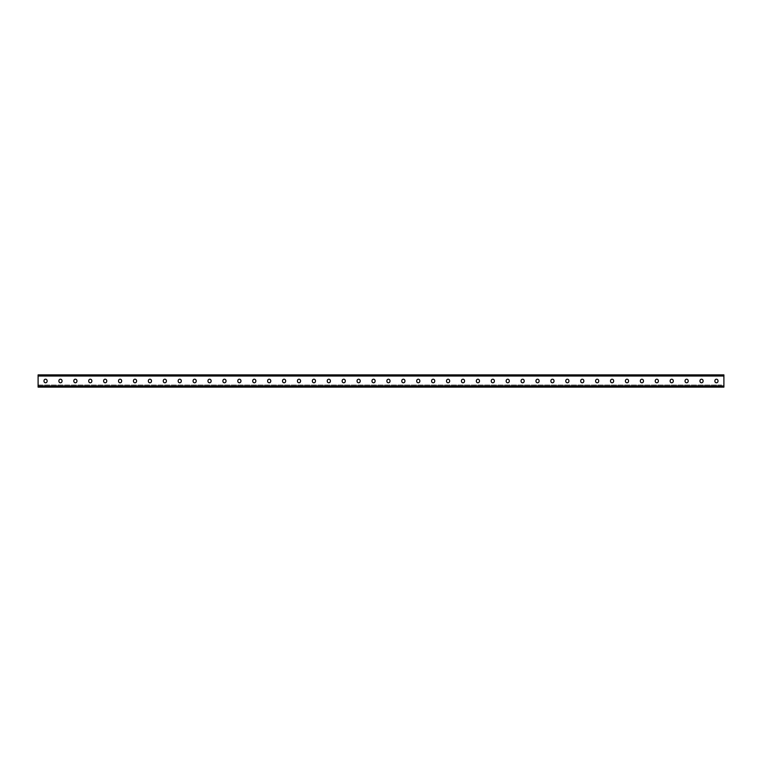 <?xml version="1.0" encoding="UTF-8"?>
<svg xmlns="http://www.w3.org/2000/svg" width="762" height="762" viewBox="0 0 762 762"><rect width="100%" height="100%" fill="white"/><g stroke="black" fill="none" stroke-linecap="round" stroke-linejoin="round"><path stroke-width="0.57" stroke-dasharray="3.81 2.86" d="M721.662 385.029L187.185 385.029L721.662 385.029M723.9 385.029L723.9 386.363L38.1 386.363L38.1 387.115L723.9 387.115L723.9 385.029L723.9 387.115L723.9 386.363L38.1 386.363L38.1 387.115L723.9 387.115L723.9 385.991L38.1 386.363L38.1 385.029L187.185 385.029L38.1 385.029L38.1 387.115L38.1 385.029L38.1 386.363L723.9 386.363L723.9 387.115L38.1 387.115L38.1 385.991L723.9 386.363L723.9 385.029M713.832 375.637L711.975 375.637L713.832 375.637L713.832 374.885L719.052 374.885L713.832 374.885L713.832 375.637L720.919 375.637L713.832 375.637M698.925 375.637L697.068 375.637L698.925 375.637L698.925 374.885L704.145 374.885L698.925 374.885L698.925 375.637L706.012 375.637L698.925 375.637M400.755 375.637L398.888 375.637L400.755 375.637L400.755 374.885L405.975 374.885L400.755 374.885L400.755 375.637L407.832 375.637L400.755 375.637M385.848 375.637L383.981 375.637L385.848 375.637L385.848 374.885L391.068 374.885L385.848 374.885L385.848 375.637L392.925 375.637L385.848 375.637M415.661 375.637L413.795 375.637L415.661 375.637L415.661 374.885L420.881 374.885L415.661 374.885L415.661 375.637L422.748 375.637L415.661 375.637M430.568 375.637L428.711 375.637L430.568 375.637L430.568 374.885L435.788 374.885L430.568 374.885L430.568 375.637L437.655 375.637L430.568 375.637M445.484 375.637L443.617 375.637L445.484 375.637L445.484 374.885L450.694 374.885L445.484 374.885L445.484 375.637L452.561 375.637L445.484 375.637M460.391 375.637L458.524 375.637L460.391 375.637L460.391 374.885L465.611 374.885L460.391 374.885L460.391 375.637L467.468 375.637L460.391 375.637M475.298 375.637L473.431 375.637L475.298 375.637L475.298 374.885L480.517 374.885L475.298 374.885L475.298 375.637L482.375 375.637L475.298 375.637M490.204 375.637L488.347 375.637L490.204 375.637L490.204 374.885L495.424 374.885L490.204 374.885L490.204 375.637L497.291 375.637L490.204 375.637M505.111 375.637L503.253 375.637L505.111 375.637L505.111 374.885L510.33 374.885L505.111 374.885L505.111 375.637L512.197 375.637L505.111 375.637M520.027 375.637L518.16 375.637L520.027 375.637L520.027 374.885L525.237 374.885L520.027 374.885L520.027 375.637L527.104 375.637L520.027 375.637M534.934 375.637L533.067 375.637L534.934 375.637L534.934 374.885L540.153 374.885L534.934 374.885L534.934 375.637L542.011 375.637L534.934 375.637M549.84 375.637L547.973 375.637L549.84 375.637L549.84 374.885L555.06 374.885L549.84 374.885L549.84 375.637L556.927 375.637L549.84 375.637M564.747 375.637L562.889 375.637L564.747 375.637L564.747 374.885L569.966 374.885L564.747 374.885L564.747 375.637L571.833 375.637L564.747 375.637M579.663 375.637L577.796 375.637L579.663 375.637L579.663 374.885L584.873 374.885L579.663 374.885L579.663 375.637L586.74 375.637L579.663 375.637M594.57 375.637L592.703 375.637L594.57 375.637L594.57 374.885L599.789 374.885L594.57 374.885L594.57 375.637L601.647 375.637L594.57 375.637M609.476 375.637L607.609 375.637L609.476 375.637L609.476 374.885L614.696 374.885L609.476 374.885L609.476 375.637L616.553 375.637L609.476 375.637M624.383 375.637L622.525 375.637L624.383 375.637L624.383 374.885L629.602 374.885L624.383 374.885L624.383 375.637L631.469 375.637L624.383 375.637M639.289 375.637L637.432 375.637L639.289 375.637L639.289 374.885L644.509 374.885L639.289 374.885L639.289 375.637L646.376 375.637L639.289 375.637M654.206 375.637L652.339 375.637L654.206 375.637L654.206 374.885L659.416 374.885L654.206 374.885L654.206 375.637L661.283 375.637L654.206 375.637M669.112 375.637L667.245 375.637L669.112 375.637L669.112 374.885L674.332 374.885L669.112 374.885L669.112 375.637L676.189 375.637L669.112 375.637M684.019 375.637L682.152 375.637L684.019 375.637L684.019 374.885L689.239 374.885L684.019 374.885L684.019 375.637L691.105 375.637L684.019 375.637M723.9 375.637L38.1 375.637L38.1 374.885L723.9 374.885L723.9 376.009L38.1 375.637L38.1 374.885L38.1 385.991L723.9 385.991L723.9 375.637M48.168 375.637L50.025 375.637L48.168 375.637L48.168 374.885L50.025 374.885L41.081 374.885L48.168 374.885L48.168 375.637L41.081 375.637L48.168 375.637M63.075 375.637L64.932 375.637L63.075 375.637L63.075 374.885L64.932 374.885L55.988 374.885L63.075 374.885L63.075 375.637L55.988 375.637L63.075 375.637M361.245 375.637L363.112 375.637L361.245 375.637L361.245 374.885L363.112 374.885L354.168 374.885L361.245 374.885L361.245 375.637L354.168 375.637L361.245 375.637M376.152 375.637L378.019 375.637L376.152 375.637L376.152 374.885L378.019 374.885L369.075 374.885L376.152 374.885L376.152 375.637L369.075 375.637L376.152 375.637M346.339 375.637L348.205 375.637L346.339 375.637L346.339 374.885L348.205 374.885L339.252 374.885L346.339 374.885L346.339 375.637L339.252 375.637L346.339 375.637M331.432 375.637L333.289 375.637L331.432 375.637L331.432 374.885L333.289 374.885L324.345 374.885L331.432 374.885L331.432 375.637L324.345 375.637L331.432 375.637M316.516 375.637L318.383 375.637L316.516 375.637L316.516 374.885L318.383 374.885L309.439 374.885L316.516 374.885L316.516 375.637L309.439 375.637L316.516 375.637M301.609 375.637L303.476 375.637L301.609 375.637L301.609 374.885L303.476 374.885L294.532 374.885L301.609 374.885L301.609 375.637L294.532 375.637L301.609 375.637M286.702 375.637L288.569 375.637L286.702 375.637L286.702 374.885L288.569 374.885L279.625 374.885L286.702 374.885L286.702 375.637L279.625 375.637L286.702 375.637M271.796 375.637L273.653 375.637L271.796 375.637L271.796 374.885L273.653 374.885L264.709 374.885L271.796 374.885L271.796 375.637L264.709 375.637L271.796 375.637M256.889 375.637L258.747 375.637L256.889 375.637L256.889 374.885L258.747 374.885L249.803 374.885L256.889 374.885L256.889 375.637L249.803 375.637L256.889 375.637M241.973 375.637L243.84 375.637L241.973 375.637L241.973 374.885L243.84 374.885L234.896 374.885L241.973 374.885L241.973 375.637L234.896 375.637L241.973 375.637M227.066 375.637L228.933 375.637L227.066 375.637L227.066 374.885L228.933 374.885L219.989 374.885L227.066 374.885L227.066 375.637L219.989 375.637L227.066 375.637M212.16 375.637L214.027 375.637L212.16 375.637L212.16 374.885L214.027 374.885L205.073 374.885L212.16 374.885L212.16 375.637L205.073 375.637L212.16 375.637M197.253 375.637L199.111 375.637L197.253 375.637L197.253 374.885L199.111 374.885L190.167 374.885L197.253 374.885L197.253 375.637L190.167 375.637L197.253 375.637M182.337 375.637L184.204 375.637L182.337 375.637L182.337 374.885L184.204 374.885L175.26 374.885L182.337 374.885L182.337 375.637L175.26 375.637L182.337 375.637M167.43 375.637L169.297 375.637L167.43 375.637L167.43 374.885L169.297 374.885L160.353 374.885L167.43 374.885L167.43 375.637L160.353 375.637L167.43 375.637M152.524 375.637L154.391 375.637L152.524 375.637L152.524 374.885L154.391 374.885L145.447 374.885L152.524 374.885L152.524 375.637L145.447 375.637L152.524 375.637M137.617 375.637L139.475 375.637L137.617 375.637L137.617 374.885L139.475 374.885L130.531 374.885L137.617 374.885L137.617 375.637L130.531 375.637L137.617 375.637M122.711 375.637L124.568 375.637L122.711 375.637L122.711 374.885L124.568 374.885L115.624 374.885L122.711 374.885L122.711 375.637L115.624 375.637L122.711 375.637M107.794 375.637L109.661 375.637L107.794 375.637L107.794 374.885L109.661 374.885L100.717 374.885L107.794 374.885L107.794 375.637L100.717 375.637L107.794 375.637M92.888 375.637L94.755 375.637L92.888 375.637L92.888 374.885L94.755 374.885L85.811 374.885L92.888 374.885L92.888 375.637L85.811 375.637L92.888 375.637M77.981 375.637L79.848 375.637L77.981 375.637L77.981 374.885L79.848 374.885L70.895 374.885L77.981 374.885L77.981 375.637L70.895 375.637L77.981 375.637M719.052 374.885L720.919 374.885L719.052 374.885L719.052 375.637L719.052 374.885M704.145 374.885L706.012 374.885L704.145 374.885L704.145 375.637L704.145 374.885M405.975 374.885L407.832 374.885L405.975 374.885L405.975 375.637L405.975 374.885M391.068 374.885L392.925 374.885L391.068 374.885L391.068 375.637L391.068 374.885M420.881 374.885L422.748 374.885L420.881 374.885L420.881 375.637L420.881 374.885M435.788 374.885L437.655 374.885L435.788 374.885L435.788 375.637L435.788 374.885M450.694 374.885L452.561 374.885L450.694 374.885L450.694 375.637L450.694 374.885M465.611 374.885L467.468 374.885L465.611 374.885L465.611 375.637L465.611 374.885M480.517 374.885L482.375 374.885L480.517 374.885L480.517 375.637L480.517 374.885M495.424 374.885L497.291 374.885L495.424 374.885L495.424 375.637L495.424 374.885M510.33 374.885L512.197 374.885L510.33 374.885L510.33 375.637L510.33 374.885M525.237 374.885L527.104 374.885L525.237 374.885L525.237 375.637L525.237 374.885M540.153 374.885L542.011 374.885L540.153 374.885L540.153 375.637L540.153 374.885M555.06 374.885L556.927 374.885L555.06 374.885L555.06 375.637L555.06 374.885M569.966 374.885L571.833 374.885L569.966 374.885L569.966 375.637L569.966 374.885M584.873 374.885L586.74 374.885L584.873 374.885L584.873 375.637L584.873 374.885M599.789 374.885L601.647 374.885L599.789 374.885L599.789 375.637L599.789 374.885M614.696 374.885L616.553 374.885L614.696 374.885L614.696 375.637L614.696 374.885M629.602 374.885L631.469 374.885L629.602 374.885L629.602 375.637L629.602 374.885M644.509 374.885L646.376 374.885L644.509 374.885L644.509 375.637L644.509 374.885M659.416 374.885L661.283 374.885L659.416 374.885L659.416 375.637L659.416 374.885M674.332 374.885L676.189 374.885L674.332 374.885L674.332 375.637L674.332 374.885M689.239 374.885L691.105 374.885L689.239 374.885L689.239 375.637L689.239 374.885M390.001 381.238L390.001 381.238A1.553 1.553 0 0 1 388.458 382.791A1.553 1.553 0 0 1 386.906 381.238L386.906 381.238A1.553 1.553 0 0 0 388.458 382.791A1.553 1.553 0 0 0 390.001 381.238L390.001 380.762A1.553 1.553 0 0 0 388.458 379.209A1.553 1.553 0 0 0 386.906 380.762A1.553 1.553 0 0 1 388.458 379.209A1.553 1.553 0 0 1 390.001 380.762M404.917 381.238L404.917 381.238A1.553 1.553 0 0 1 403.365 382.791A1.553 1.553 0 0 1 401.812 381.238L401.812 381.238A1.553 1.553 0 0 0 403.365 382.791A1.553 1.553 0 0 0 404.917 381.238L404.917 380.762A1.553 1.553 0 0 0 403.365 379.209A1.553 1.553 0 0 0 401.812 380.762A1.553 1.553 0 0 1 403.365 379.209A1.553 1.553 0 0 1 404.917 380.762M419.824 381.238L419.824 381.238A1.553 1.553 0 0 1 418.271 382.791A1.553 1.553 0 0 1 416.719 381.238L416.719 381.238A1.553 1.553 0 0 0 418.271 382.791A1.553 1.553 0 0 0 419.824 381.238L419.824 380.762A1.553 1.553 0 0 0 418.271 379.209A1.553 1.553 0 0 0 416.719 380.762A1.553 1.553 0 0 1 418.271 379.209A1.553 1.553 0 0 1 419.824 380.762M434.731 381.238L434.731 381.238A1.553 1.553 0 0 1 433.178 382.791A1.553 1.553 0 0 1 431.625 381.238L431.625 381.238A1.553 1.553 0 0 0 433.178 382.791A1.553 1.553 0 0 0 434.731 381.238L434.731 380.762A1.553 1.553 0 0 0 433.178 379.209A1.553 1.553 0 0 0 431.625 380.762A1.553 1.553 0 0 1 433.178 379.209A1.553 1.553 0 0 1 434.731 380.762M449.637 381.238L449.637 381.238A1.553 1.553 0 0 1 448.085 382.791A1.553 1.553 0 0 1 446.542 381.238L446.542 381.238A1.553 1.553 0 0 0 448.085 382.791A1.553 1.553 0 0 0 449.637 381.238L449.637 380.762A1.553 1.553 0 0 0 448.085 379.209A1.553 1.553 0 0 0 446.542 380.762A1.553 1.553 0 0 1 448.085 379.209A1.553 1.553 0 0 1 449.637 380.762M464.544 381.238L464.544 381.238A1.553 1.553 0 0 1 463.001 382.791A1.553 1.553 0 0 1 461.448 381.238L461.448 381.238A1.553 1.553 0 0 0 463.001 382.791A1.553 1.553 0 0 0 464.544 381.238L464.544 380.762A1.553 1.553 0 0 0 463.001 379.209A1.553 1.553 0 0 0 461.448 380.762A1.553 1.553 0 0 1 463.001 379.209A1.553 1.553 0 0 1 464.544 380.762M479.46 381.238L479.46 381.238A1.553 1.553 0 0 1 477.907 382.791A1.553 1.553 0 0 1 476.355 381.238L476.355 381.238A1.553 1.553 0 0 0 477.907 382.791A1.553 1.553 0 0 0 479.46 381.238L479.46 380.762A1.553 1.553 0 0 0 477.907 379.209A1.553 1.553 0 0 0 476.355 380.762A1.553 1.553 0 0 1 477.907 379.209A1.553 1.553 0 0 1 479.46 380.762M494.367 381.238L494.367 381.238A1.553 1.553 0 0 1 492.814 382.791A1.553 1.553 0 0 1 491.261 381.238L491.261 381.238A1.553 1.553 0 0 0 492.814 382.791A1.553 1.553 0 0 0 494.367 381.238L494.367 380.762A1.553 1.553 0 0 0 492.814 379.209A1.553 1.553 0 0 0 491.261 380.762A1.553 1.553 0 0 1 492.814 379.209A1.553 1.553 0 0 1 494.367 380.762M509.273 381.238L509.273 381.238A1.553 1.553 0 0 1 507.721 382.791A1.553 1.553 0 0 1 506.178 381.238L506.178 381.238A1.553 1.553 0 0 0 507.721 382.791A1.553 1.553 0 0 0 509.273 381.238L509.273 380.762A1.553 1.553 0 0 0 507.721 379.209A1.553 1.553 0 0 0 506.178 380.762A1.553 1.553 0 0 1 507.721 379.209A1.553 1.553 0 0 1 509.273 380.762M524.18 381.238L524.18 381.238A1.553 1.553 0 0 1 522.637 382.791A1.553 1.553 0 0 1 521.084 381.238L521.084 381.238A1.553 1.553 0 0 0 522.637 382.791A1.553 1.553 0 0 0 524.18 381.238L524.18 380.762A1.553 1.553 0 0 0 522.637 379.209A1.553 1.553 0 0 0 521.084 380.762A1.553 1.553 0 0 1 522.637 379.209A1.553 1.553 0 0 1 524.18 380.762M539.096 381.238L539.096 381.238A1.553 1.553 0 0 1 537.543 382.791A1.553 1.553 0 0 1 535.991 381.238L535.991 381.238A1.553 1.553 0 0 0 537.543 382.791A1.553 1.553 0 0 0 539.096 381.238L539.096 380.762A1.553 1.553 0 0 0 537.543 379.209A1.553 1.553 0 0 0 535.991 380.762A1.553 1.553 0 0 1 537.543 379.209A1.553 1.553 0 0 1 539.096 380.762M554.003 381.238L554.003 381.238A1.553 1.553 0 0 1 552.45 382.791A1.553 1.553 0 0 1 550.897 381.238L550.897 381.238A1.553 1.553 0 0 0 552.45 382.791A1.553 1.553 0 0 0 554.003 381.238L554.003 380.762A1.553 1.553 0 0 0 552.45 379.209A1.553 1.553 0 0 0 550.897 380.762A1.553 1.553 0 0 1 552.45 379.209A1.553 1.553 0 0 1 554.003 380.762M568.909 381.238L568.909 381.238A1.553 1.553 0 0 1 567.357 382.791A1.553 1.553 0 0 1 565.804 381.238L565.804 381.238A1.553 1.553 0 0 0 567.357 382.791A1.553 1.553 0 0 0 568.909 381.238L568.909 380.762A1.553 1.553 0 0 0 567.357 379.209A1.553 1.553 0 0 0 565.804 380.762A1.553 1.553 0 0 1 567.357 379.209A1.553 1.553 0 0 1 568.909 380.762M583.816 381.238L583.816 381.238A1.553 1.553 0 0 1 582.263 382.791A1.553 1.553 0 0 1 580.72 381.238L580.72 381.238A1.553 1.553 0 0 0 582.263 382.791A1.553 1.553 0 0 0 583.816 381.238L583.816 380.762A1.553 1.553 0 0 0 582.263 379.209A1.553 1.553 0 0 0 580.72 380.762A1.553 1.553 0 0 1 582.263 379.209A1.553 1.553 0 0 1 583.816 380.762M598.722 381.238L598.722 381.238A1.553 1.553 0 0 1 597.179 382.791A1.553 1.553 0 0 1 595.627 381.238L595.627 381.238A1.553 1.553 0 0 0 597.179 382.791A1.553 1.553 0 0 0 598.722 381.238L598.722 380.762A1.553 1.553 0 0 0 597.179 379.209A1.553 1.553 0 0 0 595.627 380.762A1.553 1.553 0 0 1 597.179 379.209A1.553 1.553 0 0 1 598.722 380.762M613.639 381.238L613.639 381.238A1.553 1.553 0 0 1 612.086 382.791A1.553 1.553 0 0 1 610.533 381.238L610.533 381.238A1.553 1.553 0 0 0 612.086 382.791A1.553 1.553 0 0 0 613.639 381.238L613.639 380.762A1.553 1.553 0 0 0 612.086 379.209A1.553 1.553 0 0 0 610.533 380.762A1.553 1.553 0 0 1 612.086 379.209A1.553 1.553 0 0 1 613.639 380.762M628.545 381.238L628.545 381.238A1.553 1.553 0 0 1 626.993 382.791A1.553 1.553 0 0 1 625.44 381.238L625.44 381.238A1.553 1.553 0 0 0 626.993 382.791A1.553 1.553 0 0 0 628.545 381.238L628.545 380.762A1.553 1.553 0 0 0 626.993 379.209A1.553 1.553 0 0 0 625.44 380.762A1.553 1.553 0 0 1 626.993 379.209A1.553 1.553 0 0 1 628.545 380.762M643.452 381.238L643.452 381.238A1.553 1.553 0 0 1 641.899 382.791A1.553 1.553 0 0 1 640.356 381.238L640.356 381.238A1.553 1.553 0 0 0 641.899 382.791A1.553 1.553 0 0 0 643.452 381.238L643.452 380.762A1.553 1.553 0 0 0 641.899 379.209A1.553 1.553 0 0 0 640.356 380.762A1.553 1.553 0 0 1 641.899 379.209A1.553 1.553 0 0 1 643.452 380.762M658.358 381.238L658.358 381.238A1.553 1.553 0 0 1 656.815 382.791A1.553 1.553 0 0 1 655.263 381.238L655.263 381.238A1.553 1.553 0 0 0 656.815 382.791A1.553 1.553 0 0 0 658.358 381.238L658.358 380.762A1.553 1.553 0 0 0 656.815 379.209A1.553 1.553 0 0 0 655.263 380.762A1.553 1.553 0 0 1 656.815 379.209A1.553 1.553 0 0 1 658.358 380.762M673.275 381.238L673.275 381.238A1.553 1.553 0 0 1 671.722 382.791A1.553 1.553 0 0 1 670.169 381.238L670.169 381.238A1.553 1.553 0 0 0 671.722 382.791A1.553 1.553 0 0 0 673.275 381.238L673.275 380.762A1.553 1.553 0 0 0 671.722 379.209A1.553 1.553 0 0 0 670.169 380.762A1.553 1.553 0 0 1 671.722 379.209A1.553 1.553 0 0 1 673.275 380.762M688.181 380.762A1.553 1.553 0 0 0 686.629 379.209A1.553 1.553 0 0 0 685.076 380.762L685.076 381.238A1.553 1.553 0 0 0 686.629 382.791A1.553 1.553 0 0 0 688.181 381.238L688.181 381.238A1.553 1.553 0 0 1 686.629 382.791A1.553 1.553 0 0 1 685.076 381.238L685.076 380.762A1.553 1.553 0 0 1 686.629 379.209A1.553 1.553 0 0 1 688.181 380.762A1.553 1.553 0 0 0 686.629 379.209A1.553 1.553 0 0 0 685.076 380.762L685.076 381.238A1.553 1.553 0 0 0 686.629 382.791A1.553 1.553 0 0 0 688.181 381.238L688.181 380.762M703.088 381.238L703.088 381.238A1.553 1.553 0 0 1 701.535 382.791A1.553 1.553 0 0 1 699.983 381.238L699.983 381.238A1.553 1.553 0 0 0 701.535 382.791A1.553 1.553 0 0 0 703.088 381.238L703.088 380.762A1.553 1.553 0 0 0 701.535 379.209A1.553 1.553 0 0 0 699.983 380.762A1.553 1.553 0 0 1 701.535 379.209A1.553 1.553 0 0 1 703.088 380.762M717.995 381.238L717.995 381.238A1.553 1.553 0 0 1 716.442 382.791A1.553 1.553 0 0 1 714.899 381.238L714.899 381.238A1.553 1.553 0 0 0 716.442 382.791A1.553 1.553 0 0 0 717.995 381.238L717.995 380.762A1.553 1.553 0 0 0 716.442 379.209A1.553 1.553 0 0 0 714.899 380.762A1.553 1.553 0 0 1 716.442 379.209A1.553 1.553 0 0 1 717.995 380.762M375.095 380.762L375.095 380.762A1.553 1.553 0 0 0 373.542 379.209A1.553 1.553 0 0 0 371.999 380.762L371.999 380.762A1.553 1.553 0 0 1 373.542 379.209A1.553 1.553 0 0 1 375.095 380.762L375.095 381.238A1.553 1.553 0 0 1 373.542 382.791A1.553 1.553 0 0 1 371.999 381.238A1.553 1.553 0 0 0 373.542 382.791A1.553 1.553 0 0 0 375.095 381.238M360.188 380.762L360.188 380.762A1.553 1.553 0 0 0 358.635 379.209A1.553 1.553 0 0 0 357.083 380.762L357.083 380.762A1.553 1.553 0 0 1 358.635 379.209A1.553 1.553 0 0 1 360.188 380.762L360.188 381.238A1.553 1.553 0 0 1 358.635 382.791A1.553 1.553 0 0 1 357.083 381.238A1.553 1.553 0 0 0 358.635 382.791A1.553 1.553 0 0 0 360.188 381.238M345.281 380.762L345.281 380.762A1.553 1.553 0 0 0 343.729 379.209A1.553 1.553 0 0 0 342.176 380.762L342.176 380.762A1.553 1.553 0 0 1 343.729 379.209A1.553 1.553 0 0 1 345.281 380.762L345.281 381.238A1.553 1.553 0 0 1 343.729 382.791A1.553 1.553 0 0 1 342.176 381.238A1.553 1.553 0 0 0 343.729 382.791A1.553 1.553 0 0 0 345.281 381.238M330.375 380.762L330.375 380.762A1.553 1.553 0 0 0 328.822 379.209A1.553 1.553 0 0 0 327.269 380.762L327.269 380.762A1.553 1.553 0 0 1 328.822 379.209A1.553 1.553 0 0 1 330.375 380.762L330.375 381.238A1.553 1.553 0 0 1 328.822 382.791A1.553 1.553 0 0 1 327.269 381.238A1.553 1.553 0 0 0 328.822 382.791A1.553 1.553 0 0 0 330.375 381.238M315.458 380.762L315.458 380.762A1.553 1.553 0 0 0 313.915 379.209A1.553 1.553 0 0 0 312.363 380.762L312.363 380.762A1.553 1.553 0 0 1 313.915 379.209A1.553 1.553 0 0 1 315.458 380.762L315.458 381.238A1.553 1.553 0 0 1 313.915 382.791A1.553 1.553 0 0 1 312.363 381.238A1.553 1.553 0 0 0 313.915 382.791A1.553 1.553 0 0 0 315.458 381.238M300.552 380.762L300.552 380.762A1.553 1.553 0 0 0 298.999 379.209A1.553 1.553 0 0 0 297.456 380.762L297.456 380.762A1.553 1.553 0 0 1 298.999 379.209A1.553 1.553 0 0 1 300.552 380.762L300.552 381.238A1.553 1.553 0 0 1 298.999 382.791A1.553 1.553 0 0 1 297.456 381.238A1.553 1.553 0 0 0 298.999 382.791A1.553 1.553 0 0 0 300.552 381.238M285.645 380.762L285.645 380.762A1.553 1.553 0 0 0 284.093 379.209A1.553 1.553 0 0 0 282.54 380.762L282.54 380.762A1.553 1.553 0 0 1 284.093 379.209A1.553 1.553 0 0 1 285.645 380.762L285.645 381.238A1.553 1.553 0 0 1 284.093 382.791A1.553 1.553 0 0 1 282.54 381.238A1.553 1.553 0 0 0 284.093 382.791A1.553 1.553 0 0 0 285.645 381.238M270.739 380.762L270.739 380.762A1.553 1.553 0 0 0 269.186 379.209A1.553 1.553 0 0 0 267.633 380.762L267.633 380.762A1.553 1.553 0 0 1 269.186 379.209A1.553 1.553 0 0 1 270.739 380.762L270.739 381.238A1.553 1.553 0 0 1 269.186 382.791A1.553 1.553 0 0 1 267.633 381.238A1.553 1.553 0 0 0 269.186 382.791A1.553 1.553 0 0 0 270.739 381.238M255.822 380.762L255.822 380.762A1.553 1.553 0 0 0 254.279 379.209A1.553 1.553 0 0 0 252.727 380.762L252.727 380.762A1.553 1.553 0 0 1 254.279 379.209A1.553 1.553 0 0 1 255.822 380.762L255.822 381.238A1.553 1.553 0 0 1 254.279 382.791A1.553 1.553 0 0 1 252.727 381.238A1.553 1.553 0 0 0 254.279 382.791A1.553 1.553 0 0 0 255.822 381.238M240.916 380.762L240.916 380.762A1.553 1.553 0 0 0 239.363 379.209A1.553 1.553 0 0 0 237.82 380.762L237.82 380.762A1.553 1.553 0 0 1 239.363 379.209A1.553 1.553 0 0 1 240.916 380.762L240.916 381.238A1.553 1.553 0 0 1 239.363 382.791A1.553 1.553 0 0 1 237.82 381.238A1.553 1.553 0 0 0 239.363 382.791A1.553 1.553 0 0 0 240.916 381.238M226.009 380.762L226.009 380.762A1.553 1.553 0 0 0 224.457 379.209A1.553 1.553 0 0 0 222.904 380.762L222.904 380.762A1.553 1.553 0 0 1 224.457 379.209A1.553 1.553 0 0 1 226.009 380.762L226.009 381.238A1.553 1.553 0 0 1 224.457 382.791A1.553 1.553 0 0 1 222.904 381.238A1.553 1.553 0 0 0 224.457 382.791A1.553 1.553 0 0 0 226.009 381.238M211.103 380.762L211.103 380.762A1.553 1.553 0 0 0 209.55 379.209A1.553 1.553 0 0 0 207.997 380.762L207.997 380.762A1.553 1.553 0 0 1 209.55 379.209A1.553 1.553 0 0 1 211.103 380.762L211.103 381.238A1.553 1.553 0 0 1 209.55 382.791A1.553 1.553 0 0 1 207.997 381.238A1.553 1.553 0 0 0 209.55 382.791A1.553 1.553 0 0 0 211.103 381.238M196.196 380.762L196.196 380.762A1.553 1.553 0 0 0 194.643 379.209A1.553 1.553 0 0 0 193.091 380.762L193.091 380.762A1.553 1.553 0 0 1 194.643 379.209A1.553 1.553 0 0 1 196.196 380.762L196.196 381.238A1.553 1.553 0 0 1 194.643 382.791A1.553 1.553 0 0 1 193.091 381.238A1.553 1.553 0 0 0 194.643 382.791A1.553 1.553 0 0 0 196.196 381.238M181.28 380.762L181.28 380.762A1.553 1.553 0 0 0 179.737 379.209A1.553 1.553 0 0 0 178.184 380.762L178.184 380.762A1.553 1.553 0 0 1 179.737 379.209A1.553 1.553 0 0 1 181.28 380.762L181.28 381.238A1.553 1.553 0 0 1 179.737 382.791A1.553 1.553 0 0 1 178.184 381.238A1.553 1.553 0 0 0 179.737 382.791A1.553 1.553 0 0 0 181.28 381.238M166.373 380.762L166.373 380.762A1.553 1.553 0 0 0 164.821 379.209A1.553 1.553 0 0 0 163.278 380.762L163.278 380.762A1.553 1.553 0 0 1 164.821 379.209A1.553 1.553 0 0 1 166.373 380.762L166.373 381.238A1.553 1.553 0 0 1 164.821 382.791A1.553 1.553 0 0 1 163.278 381.238A1.553 1.553 0 0 0 164.821 382.791A1.553 1.553 0 0 0 166.373 381.238M151.467 380.762L151.467 380.762A1.553 1.553 0 0 0 149.914 379.209A1.553 1.553 0 0 0 148.361 380.762L148.361 380.762A1.553 1.553 0 0 1 149.914 379.209A1.553 1.553 0 0 1 151.467 380.762L151.467 381.238A1.553 1.553 0 0 1 149.914 382.791A1.553 1.553 0 0 1 148.361 381.238A1.553 1.553 0 0 0 149.914 382.791A1.553 1.553 0 0 0 151.467 381.238M136.56 380.762L136.56 380.762A1.553 1.553 0 0 0 135.007 379.209A1.553 1.553 0 0 0 133.455 380.762L133.455 380.762A1.553 1.553 0 0 1 135.007 379.209A1.553 1.553 0 0 1 136.56 380.762L136.56 381.238A1.553 1.553 0 0 1 135.007 382.791A1.553 1.553 0 0 1 133.455 381.238A1.553 1.553 0 0 0 135.007 382.791A1.553 1.553 0 0 0 136.56 381.238M121.644 380.762L121.644 380.762A1.553 1.553 0 0 0 120.101 379.209A1.553 1.553 0 0 0 118.548 380.762L118.548 380.762A1.553 1.553 0 0 1 120.101 379.209A1.553 1.553 0 0 1 121.644 380.762L121.644 381.238A1.553 1.553 0 0 1 120.101 382.791A1.553 1.553 0 0 1 118.548 381.238A1.553 1.553 0 0 0 120.101 382.791A1.553 1.553 0 0 0 121.644 381.238M106.737 380.762L106.737 380.762A1.553 1.553 0 0 0 105.185 379.209A1.553 1.553 0 0 0 103.642 380.762L103.642 380.762A1.553 1.553 0 0 1 105.185 379.209A1.553 1.553 0 0 1 106.737 380.762L106.737 381.238A1.553 1.553 0 0 1 105.185 382.791A1.553 1.553 0 0 1 103.642 381.238A1.553 1.553 0 0 0 105.185 382.791A1.553 1.553 0 0 0 106.737 381.238M91.831 380.762L91.831 380.762A1.553 1.553 0 0 0 90.278 379.209A1.553 1.553 0 0 0 88.725 380.762L88.725 380.762A1.553 1.553 0 0 1 90.278 379.209A1.553 1.553 0 0 1 91.831 380.762L91.831 381.238A1.553 1.553 0 0 1 90.278 382.791A1.553 1.553 0 0 1 88.725 381.238A1.553 1.553 0 0 0 90.278 382.791A1.553 1.553 0 0 0 91.831 381.238M76.924 380.762L76.924 380.762A1.553 1.553 0 0 0 75.371 379.209A1.553 1.553 0 0 0 73.819 380.762L73.819 380.762A1.553 1.553 0 0 1 75.371 379.209A1.553 1.553 0 0 1 76.924 380.762L76.924 381.238A1.553 1.553 0 0 1 75.371 382.791A1.553 1.553 0 0 1 73.819 381.238A1.553 1.553 0 0 0 75.371 382.791A1.553 1.553 0 0 0 76.924 381.238M62.017 380.762L62.017 380.762A1.553 1.553 0 0 0 60.465 379.209A1.553 1.553 0 0 0 58.912 380.762L58.912 380.762A1.553 1.553 0 0 1 60.465 379.209A1.553 1.553 0 0 1 62.017 380.762L62.017 381.238A1.553 1.553 0 0 1 60.465 382.791A1.553 1.553 0 0 1 58.912 381.238A1.553 1.553 0 0 0 60.465 382.791A1.553 1.553 0 0 0 62.017 381.238M47.101 380.762L47.101 380.762A1.553 1.553 0 0 0 45.558 379.209A1.553 1.553 0 0 0 44.006 380.762L44.006 380.762A1.553 1.553 0 0 1 45.558 379.209A1.553 1.553 0 0 1 47.101 380.762L47.101 381.238A1.553 1.553 0 0 1 45.558 382.791A1.553 1.553 0 0 1 44.006 381.238A1.553 1.553 0 0 0 45.558 382.791A1.553 1.553 0 0 0 47.101 381.238M38.1 385.991L38.1 376.009L38.1 385.991L723.9 385.991M386.906 380.762L386.906 381.238M401.812 380.762L401.812 381.238M416.719 380.762L416.719 381.238M431.625 380.762L431.625 381.238M446.542 380.762L446.542 381.238M461.448 380.762L461.448 381.238M476.355 380.762L476.355 381.238M491.261 380.762L491.261 381.238M506.178 380.762L506.178 381.238M521.084 380.762L521.084 381.238M535.991 380.762L535.991 381.238M550.897 380.762L550.897 381.238M565.804 380.762L565.804 381.238M580.72 380.762L580.72 381.238M595.627 380.762L595.627 381.238M610.533 380.762L610.533 381.238M625.44 380.762L625.44 381.238M640.356 380.762L640.356 381.238M655.263 380.762L655.263 381.238M670.169 380.762L670.169 381.238M699.983 380.762L699.983 381.238M714.899 380.762L714.899 381.238M371.999 381.238L371.999 380.762M357.083 381.238L357.083 380.762M342.176 381.238L342.176 380.762M327.269 381.238L327.269 380.762M312.363 381.238L312.363 380.762M297.456 381.238L297.456 380.762M282.54 381.238L282.54 380.762M267.633 381.238L267.633 380.762M252.727 381.238L252.727 380.762M237.82 381.238L237.82 380.762M222.904 381.238L222.904 380.762M207.997 381.238L207.997 380.762M193.091 381.238L193.091 380.762M178.184 381.238L178.184 380.762M163.278 381.238L163.278 380.762M148.361 381.238L148.361 380.762M133.455 381.238L133.455 380.762M118.548 381.238L118.548 380.762M103.642 381.238L103.642 380.762M88.725 381.238L88.725 380.762M73.819 381.238L73.819 380.762M58.912 381.238L58.912 380.762M44.006 381.238L44.006 380.762M38.1 387.115L38.1 386.363L38.1 387.115M38.1 376.009L723.9 376.009M42.948 375.637L42.948 374.885L42.948 375.637M72.761 375.637L72.761 374.885L72.761 375.637M87.668 375.637L87.668 374.885L87.668 375.637M102.584 375.637L102.584 374.885L102.584 375.637M117.491 375.637L117.491 374.885L117.491 375.637M132.398 375.637L132.398 374.885L132.398 375.637M147.304 375.637L147.304 374.885L147.304 375.637M162.211 375.637L162.211 374.885L162.211 375.637M177.127 375.637L177.127 374.885L177.127 375.637M192.034 375.637L192.034 374.885L192.034 375.637M206.94 375.637L206.94 374.885L206.94 375.637M221.847 375.637L221.847 374.885L221.847 375.637M236.763 375.637L236.763 374.885L236.763 375.637M251.67 375.637L251.67 374.885L251.67 375.637M266.576 375.637L266.576 374.885L266.576 375.637M281.483 375.637L281.483 374.885L281.483 375.637M296.389 375.637L296.389 374.885L296.389 375.637M311.306 375.637L311.306 374.885L311.306 375.637M326.212 375.637L326.212 374.885L326.212 375.637M341.119 375.637L341.119 374.885L341.119 375.637M356.025 375.637L356.025 374.885L356.025 375.637M370.932 375.637L370.932 374.885L370.932 375.637M57.855 375.637L57.855 374.885L57.855 375.637M720.919 374.885L720.919 375.637M711.975 374.885L711.975 375.637M691.105 374.885L691.105 375.637M682.152 374.885L682.152 375.637M676.189 374.885L676.189 375.637M667.245 374.885L667.245 375.637M661.283 374.885L661.283 375.637M652.339 374.885L652.339 375.637M646.376 374.885L646.376 375.637M637.432 374.885L637.432 375.637M631.469 374.885L631.469 375.637M622.525 374.885L622.525 375.637M616.553 374.885L616.553 375.637M607.609 374.885L607.609 375.637M601.647 374.885L601.647 375.637M592.703 374.885L592.703 375.637M586.74 374.885L586.74 375.637M577.796 374.885L577.796 375.637M571.833 374.885L571.833 375.637M562.889 374.885L562.889 375.637M556.927 374.885L556.927 375.637M547.973 374.885L547.973 375.637M542.011 374.885L542.011 375.637M533.067 374.885L533.067 375.637M527.104 374.885L527.104 375.637M518.16 374.885L518.16 375.637M512.197 374.885L512.197 375.637M503.253 374.885L503.253 375.637M497.291 374.885L497.291 375.637M488.347 374.885L488.347 375.637M482.375 374.885L482.375 375.637M473.431 374.885L473.431 375.637M467.468 374.885L467.468 375.637M458.524 374.885L458.524 375.637M452.561 374.885L452.561 375.637M443.617 374.885L443.617 375.637M437.655 374.885L437.655 375.637M428.711 374.885L428.711 375.637M422.748 374.885L422.748 375.637M413.795 374.885L413.795 375.637M407.832 374.885L407.832 375.637M398.888 374.885L398.888 375.637M392.925 374.885L392.925 375.637M383.981 374.885L383.981 375.637M706.012 374.885L706.012 375.637M697.068 374.885L697.068 375.637M41.081 374.885L41.081 375.637M50.025 374.885L50.025 375.637M70.895 374.885L70.895 375.637M79.848 374.885L79.848 375.637M85.811 374.885L85.811 375.637M94.755 374.885L94.755 375.637M100.717 374.885L100.717 375.637M109.661 374.885L109.661 375.637M115.624 374.885L115.624 375.637M124.568 374.885L124.568 375.637M130.531 374.885L130.531 375.637M139.475 374.885L139.475 375.637M145.447 374.885L145.447 375.637M154.391 374.885L154.391 375.637M160.353 374.885L160.353 375.637M169.297 374.885L169.297 375.637M175.26 374.885L175.26 375.637M184.204 374.885L184.204 375.637M190.167 374.885L190.167 375.637M199.111 374.885L199.111 375.637M205.073 374.885L205.073 375.637M214.027 374.885L214.027 375.637M219.989 374.885L219.989 375.637M228.933 374.885L228.933 375.637M234.896 374.885L234.896 375.637M243.84 374.885L243.84 375.637M249.803 374.885L249.803 375.637M258.747 374.885L258.747 375.637M264.709 374.885L264.709 375.637M273.653 374.885L273.653 375.637M279.625 374.885L279.625 375.637M288.569 374.885L288.569 375.637M294.532 374.885L294.532 375.637M303.476 374.885L303.476 375.637M309.439 374.885L309.439 375.637M318.383 374.885L318.383 375.637M324.345 374.885L324.345 375.637M333.289 374.885L333.289 375.637M339.252 374.885L339.252 375.637M348.205 374.885L348.205 375.637M354.168 374.885L354.168 375.637M363.112 374.885L363.112 375.637M369.075 374.885L369.075 375.637M378.019 374.885L378.019 375.637M55.988 374.885L55.988 375.637M64.932 374.885L64.932 375.637"/><path stroke-width="1.14" d="M38.1 385.991L38.1 374.885L723.9 374.885L723.9 387.115L38.1 387.115L38.1 385.991L723.9 385.991M390.001 380.762A1.553 1.553 0 0 0 388.458 379.209A1.553 1.553 0 0 0 386.906 380.762A1.553 1.553 0 0 1 388.458 379.209A1.553 1.553 0 0 1 390.001 380.762L390.001 381.238A1.553 1.553 0 0 1 388.458 382.791A1.553 1.553 0 0 1 386.906 381.238A1.553 1.553 0 0 0 388.458 382.791A1.553 1.553 0 0 0 390.001 381.238M404.917 380.762A1.553 1.553 0 0 0 403.365 379.209A1.553 1.553 0 0 0 401.812 380.762A1.553 1.553 0 0 1 403.365 379.209A1.553 1.553 0 0 1 404.917 380.762L404.917 381.238A1.553 1.553 0 0 1 403.365 382.791A1.553 1.553 0 0 1 401.812 381.238A1.553 1.553 0 0 0 403.365 382.791A1.553 1.553 0 0 0 404.917 381.238M419.824 380.762A1.553 1.553 0 0 0 418.271 379.209A1.553 1.553 0 0 0 416.719 380.762A1.553 1.553 0 0 1 418.271 379.209A1.553 1.553 0 0 1 419.824 380.762L419.824 381.238A1.553 1.553 0 0 1 418.271 382.791A1.553 1.553 0 0 1 416.719 381.238A1.553 1.553 0 0 0 418.271 382.791A1.553 1.553 0 0 0 419.824 381.238M434.731 380.762A1.553 1.553 0 0 0 433.178 379.209A1.553 1.553 0 0 0 431.625 380.762A1.553 1.553 0 0 1 433.178 379.209A1.553 1.553 0 0 1 434.731 380.762L434.731 381.238A1.553 1.553 0 0 1 433.178 382.791A1.553 1.553 0 0 1 431.625 381.238A1.553 1.553 0 0 0 433.178 382.791A1.553 1.553 0 0 0 434.731 381.238M449.637 380.762A1.553 1.553 0 0 0 448.085 379.209A1.553 1.553 0 0 0 446.542 380.762A1.553 1.553 0 0 1 448.085 379.209A1.553 1.553 0 0 1 449.637 380.762L449.637 381.238A1.553 1.553 0 0 1 448.085 382.791A1.553 1.553 0 0 1 446.542 381.238A1.553 1.553 0 0 0 448.085 382.791A1.553 1.553 0 0 0 449.637 381.238M464.544 380.762A1.553 1.553 0 0 0 463.001 379.209A1.553 1.553 0 0 0 461.448 380.762A1.553 1.553 0 0 1 463.001 379.209A1.553 1.553 0 0 1 464.544 380.762L464.544 381.238A1.553 1.553 0 0 1 463.001 382.791A1.553 1.553 0 0 1 461.448 381.238A1.553 1.553 0 0 0 463.001 382.791A1.553 1.553 0 0 0 464.544 381.238M479.46 380.762A1.553 1.553 0 0 0 477.907 379.209A1.553 1.553 0 0 0 476.355 380.762A1.553 1.553 0 0 1 477.907 379.209A1.553 1.553 0 0 1 479.46 380.762L479.46 381.238A1.553 1.553 0 0 1 477.907 382.791A1.553 1.553 0 0 1 476.355 381.238A1.553 1.553 0 0 0 477.907 382.791A1.553 1.553 0 0 0 479.46 381.238M494.367 380.762A1.553 1.553 0 0 0 492.814 379.209A1.553 1.553 0 0 0 491.261 380.762A1.553 1.553 0 0 1 492.814 379.209A1.553 1.553 0 0 1 494.367 380.762L494.367 381.238A1.553 1.553 0 0 1 492.814 382.791A1.553 1.553 0 0 1 491.261 381.238A1.553 1.553 0 0 0 492.814 382.791A1.553 1.553 0 0 0 494.367 381.238M509.273 380.762A1.553 1.553 0 0 0 507.721 379.209A1.553 1.553 0 0 0 506.178 380.762A1.553 1.553 0 0 1 507.721 379.209A1.553 1.553 0 0 1 509.273 380.762L509.273 381.238A1.553 1.553 0 0 1 507.721 382.791A1.553 1.553 0 0 1 506.178 381.238A1.553 1.553 0 0 0 507.721 382.791A1.553 1.553 0 0 0 509.273 381.238M524.18 380.762A1.553 1.553 0 0 0 522.637 379.209A1.553 1.553 0 0 0 521.084 380.762A1.553 1.553 0 0 1 522.637 379.209A1.553 1.553 0 0 1 524.18 380.762L524.18 381.238A1.553 1.553 0 0 1 522.637 382.791A1.553 1.553 0 0 1 521.084 381.238A1.553 1.553 0 0 0 522.637 382.791A1.553 1.553 0 0 0 524.18 381.238M539.096 380.762A1.553 1.553 0 0 0 537.543 379.209A1.553 1.553 0 0 0 535.991 380.762A1.553 1.553 0 0 1 537.543 379.209A1.553 1.553 0 0 1 539.096 380.762L539.096 381.238A1.553 1.553 0 0 1 537.543 382.791A1.553 1.553 0 0 1 535.991 381.238A1.553 1.553 0 0 0 537.543 382.791A1.553 1.553 0 0 0 539.096 381.238M554.003 380.762A1.553 1.553 0 0 0 552.45 379.209A1.553 1.553 0 0 0 550.897 380.762A1.553 1.553 0 0 1 552.45 379.209A1.553 1.553 0 0 1 554.003 380.762L554.003 381.238A1.553 1.553 0 0 1 552.45 382.791A1.553 1.553 0 0 1 550.897 381.238A1.553 1.553 0 0 0 552.45 382.791A1.553 1.553 0 0 0 554.003 381.238M568.909 380.762A1.553 1.553 0 0 0 567.357 379.209A1.553 1.553 0 0 0 565.804 380.762A1.553 1.553 0 0 1 567.357 379.209A1.553 1.553 0 0 1 568.909 380.762L568.909 381.238A1.553 1.553 0 0 1 567.357 382.791A1.553 1.553 0 0 1 565.804 381.238A1.553 1.553 0 0 0 567.357 382.791A1.553 1.553 0 0 0 568.909 381.238M583.816 380.762A1.553 1.553 0 0 0 582.263 379.209A1.553 1.553 0 0 0 580.72 380.762A1.553 1.553 0 0 1 582.263 379.209A1.553 1.553 0 0 1 583.816 380.762L583.816 381.238A1.553 1.553 0 0 1 582.263 382.791A1.553 1.553 0 0 1 580.72 381.238A1.553 1.553 0 0 0 582.263 382.791A1.553 1.553 0 0 0 583.816 381.238M598.722 380.762A1.553 1.553 0 0 0 597.179 379.209A1.553 1.553 0 0 0 595.627 380.762A1.553 1.553 0 0 1 597.179 379.209A1.553 1.553 0 0 1 598.722 380.762L598.722 381.238A1.553 1.553 0 0 1 597.179 382.791A1.553 1.553 0 0 1 595.627 381.238A1.553 1.553 0 0 0 597.179 382.791A1.553 1.553 0 0 0 598.722 381.238M613.639 380.762A1.553 1.553 0 0 0 612.086 379.209A1.553 1.553 0 0 0 610.533 380.762A1.553 1.553 0 0 1 612.086 379.209A1.553 1.553 0 0 1 613.639 380.762L613.639 381.238A1.553 1.553 0 0 1 612.086 382.791A1.553 1.553 0 0 1 610.533 381.238A1.553 1.553 0 0 0 612.086 382.791A1.553 1.553 0 0 0 613.639 381.238M628.545 380.762A1.553 1.553 0 0 0 626.993 379.209A1.553 1.553 0 0 0 625.44 380.762A1.553 1.553 0 0 1 626.993 379.209A1.553 1.553 0 0 1 628.545 380.762L628.545 381.238A1.553 1.553 0 0 1 626.993 382.791A1.553 1.553 0 0 1 625.44 381.238A1.553 1.553 0 0 0 626.993 382.791A1.553 1.553 0 0 0 628.545 381.238M643.452 380.762A1.553 1.553 0 0 0 641.899 379.209A1.553 1.553 0 0 0 640.356 380.762A1.553 1.553 0 0 1 641.899 379.209A1.553 1.553 0 0 1 643.452 380.762L643.452 381.238A1.553 1.553 0 0 1 641.899 382.791A1.553 1.553 0 0 1 640.356 381.238A1.553 1.553 0 0 0 641.899 382.791A1.553 1.553 0 0 0 643.452 381.238M658.358 380.762A1.553 1.553 0 0 0 656.815 379.209A1.553 1.553 0 0 0 655.263 380.762A1.553 1.553 0 0 1 656.815 379.209A1.553 1.553 0 0 1 658.358 380.762L658.358 381.238A1.553 1.553 0 0 1 656.815 382.791A1.553 1.553 0 0 1 655.263 381.238A1.553 1.553 0 0 0 656.815 382.791A1.553 1.553 0 0 0 658.358 381.238M673.275 380.762A1.553 1.553 0 0 0 671.722 379.209A1.553 1.553 0 0 0 670.169 380.762A1.553 1.553 0 0 1 671.722 379.209A1.553 1.553 0 0 1 673.275 380.762L673.275 381.238A1.553 1.553 0 0 1 671.722 382.791A1.553 1.553 0 0 1 670.169 381.238A1.553 1.553 0 0 0 671.722 382.791A1.553 1.553 0 0 0 673.275 381.238M703.088 380.762A1.553 1.553 0 0 0 701.535 379.209A1.553 1.553 0 0 0 699.983 380.762A1.553 1.553 0 0 1 701.535 379.209A1.553 1.553 0 0 1 703.088 380.762L703.088 381.238A1.553 1.553 0 0 1 701.535 382.791A1.553 1.553 0 0 1 699.983 381.238A1.553 1.553 0 0 0 701.535 382.791A1.553 1.553 0 0 0 703.088 381.238M717.995 380.762A1.553 1.553 0 0 0 716.442 379.209A1.553 1.553 0 0 0 714.899 380.762A1.553 1.553 0 0 1 716.442 379.209A1.553 1.553 0 0 1 717.995 380.762L717.995 381.238A1.553 1.553 0 0 1 716.442 382.791A1.553 1.553 0 0 1 714.899 381.238A1.553 1.553 0 0 0 716.442 382.791A1.553 1.553 0 0 0 717.995 381.238M371.999 380.762A1.553 1.553 0 0 1 373.542 379.209A1.553 1.553 0 0 1 375.095 380.762A1.553 1.553 0 0 0 373.542 379.209A1.553 1.553 0 0 0 371.999 380.762L371.999 381.238A1.553 1.553 0 0 0 373.542 382.791A1.553 1.553 0 0 0 375.095 381.238A1.553 1.553 0 0 1 373.542 382.791A1.553 1.553 0 0 1 371.999 381.238M357.083 380.762A1.553 1.553 0 0 1 358.635 379.209A1.553 1.553 0 0 1 360.188 380.762A1.553 1.553 0 0 0 358.635 379.209A1.553 1.553 0 0 0 357.083 380.762L357.083 381.238A1.553 1.553 0 0 0 358.635 382.791A1.553 1.553 0 0 0 360.188 381.238A1.553 1.553 0 0 1 358.635 382.791A1.553 1.553 0 0 1 357.083 381.238M342.176 380.762A1.553 1.553 0 0 1 343.729 379.209A1.553 1.553 0 0 1 345.281 380.762A1.553 1.553 0 0 0 343.729 379.209A1.553 1.553 0 0 0 342.176 380.762L342.176 381.238A1.553 1.553 0 0 0 343.729 382.791A1.553 1.553 0 0 0 345.281 381.238A1.553 1.553 0 0 1 343.729 382.791A1.553 1.553 0 0 1 342.176 381.238M327.269 380.762A1.553 1.553 0 0 1 328.822 379.209A1.553 1.553 0 0 1 330.375 380.762A1.553 1.553 0 0 0 328.822 379.209A1.553 1.553 0 0 0 327.269 380.762L327.269 381.238A1.553 1.553 0 0 0 328.822 382.791A1.553 1.553 0 0 0 330.375 381.238A1.553 1.553 0 0 1 328.822 382.791A1.553 1.553 0 0 1 327.269 381.238M312.363 380.762A1.553 1.553 0 0 1 313.915 379.209A1.553 1.553 0 0 1 315.458 380.762A1.553 1.553 0 0 0 313.915 379.209A1.553 1.553 0 0 0 312.363 380.762L312.363 381.238A1.553 1.553 0 0 0 313.915 382.791A1.553 1.553 0 0 0 315.458 381.238A1.553 1.553 0 0 1 313.915 382.791A1.553 1.553 0 0 1 312.363 381.238M297.456 380.762A1.553 1.553 0 0 1 298.999 379.209A1.553 1.553 0 0 1 300.552 380.762A1.553 1.553 0 0 0 298.999 379.209A1.553 1.553 0 0 0 297.456 380.762L297.456 381.238A1.553 1.553 0 0 0 298.999 382.791A1.553 1.553 0 0 0 300.552 381.238A1.553 1.553 0 0 1 298.999 382.791A1.553 1.553 0 0 1 297.456 381.238M282.54 380.762A1.553 1.553 0 0 1 284.093 379.209A1.553 1.553 0 0 1 285.645 380.762A1.553 1.553 0 0 0 284.093 379.209A1.553 1.553 0 0 0 282.54 380.762L282.54 381.238A1.553 1.553 0 0 0 284.093 382.791A1.553 1.553 0 0 0 285.645 381.238A1.553 1.553 0 0 1 284.093 382.791A1.553 1.553 0 0 1 282.54 381.238M267.633 380.762A1.553 1.553 0 0 1 269.186 379.209A1.553 1.553 0 0 1 270.739 380.762A1.553 1.553 0 0 0 269.186 379.209A1.553 1.553 0 0 0 267.633 380.762L267.633 381.238A1.553 1.553 0 0 0 269.186 382.791A1.553 1.553 0 0 0 270.739 381.238A1.553 1.553 0 0 1 269.186 382.791A1.553 1.553 0 0 1 267.633 381.238M252.727 380.762A1.553 1.553 0 0 1 254.279 379.209A1.553 1.553 0 0 1 255.822 380.762A1.553 1.553 0 0 0 254.279 379.209A1.553 1.553 0 0 0 252.727 380.762L252.727 381.238A1.553 1.553 0 0 0 254.279 382.791A1.553 1.553 0 0 0 255.822 381.238A1.553 1.553 0 0 1 254.279 382.791A1.553 1.553 0 0 1 252.727 381.238M237.82 380.762A1.553 1.553 0 0 1 239.363 379.209A1.553 1.553 0 0 1 240.916 380.762A1.553 1.553 0 0 0 239.363 379.209A1.553 1.553 0 0 0 237.82 380.762L237.82 381.238A1.553 1.553 0 0 0 239.363 382.791A1.553 1.553 0 0 0 240.916 381.238A1.553 1.553 0 0 1 239.363 382.791A1.553 1.553 0 0 1 237.82 381.238M222.904 380.762A1.553 1.553 0 0 1 224.457 379.209A1.553 1.553 0 0 1 226.009 380.762A1.553 1.553 0 0 0 224.457 379.209A1.553 1.553 0 0 0 222.904 380.762L222.904 381.238A1.553 1.553 0 0 0 224.457 382.791A1.553 1.553 0 0 0 226.009 381.238A1.553 1.553 0 0 1 224.457 382.791A1.553 1.553 0 0 1 222.904 381.238M207.997 380.762A1.553 1.553 0 0 1 209.55 379.209A1.553 1.553 0 0 1 211.103 380.762A1.553 1.553 0 0 0 209.55 379.209A1.553 1.553 0 0 0 207.997 380.762L207.997 381.238A1.553 1.553 0 0 0 209.55 382.791A1.553 1.553 0 0 0 211.103 381.238A1.553 1.553 0 0 1 209.55 382.791A1.553 1.553 0 0 1 207.997 381.238M193.091 380.762A1.553 1.553 0 0 1 194.643 379.209A1.553 1.553 0 0 1 196.196 380.762A1.553 1.553 0 0 0 194.643 379.209A1.553 1.553 0 0 0 193.091 380.762L193.091 381.238A1.553 1.553 0 0 0 194.643 382.791A1.553 1.553 0 0 0 196.196 381.238A1.553 1.553 0 0 1 194.643 382.791A1.553 1.553 0 0 1 193.091 381.238M178.184 380.762A1.553 1.553 0 0 1 179.737 379.209A1.553 1.553 0 0 1 181.28 380.762A1.553 1.553 0 0 0 179.737 379.209A1.553 1.553 0 0 0 178.184 380.762L178.184 381.238A1.553 1.553 0 0 0 179.737 382.791A1.553 1.553 0 0 0 181.28 381.238A1.553 1.553 0 0 1 179.737 382.791A1.553 1.553 0 0 1 178.184 381.238M163.278 380.762A1.553 1.553 0 0 1 164.821 379.209A1.553 1.553 0 0 1 166.373 380.762A1.553 1.553 0 0 0 164.821 379.209A1.553 1.553 0 0 0 163.278 380.762L163.278 381.238A1.553 1.553 0 0 0 164.821 382.791A1.553 1.553 0 0 0 166.373 381.238A1.553 1.553 0 0 1 164.821 382.791A1.553 1.553 0 0 1 163.278 381.238M148.361 380.762A1.553 1.553 0 0 1 149.914 379.209A1.553 1.553 0 0 1 151.467 380.762A1.553 1.553 0 0 0 149.914 379.209A1.553 1.553 0 0 0 148.361 380.762L148.361 381.238A1.553 1.553 0 0 0 149.914 382.791A1.553 1.553 0 0 0 151.467 381.238A1.553 1.553 0 0 1 149.914 382.791A1.553 1.553 0 0 1 148.361 381.238M133.455 380.762A1.553 1.553 0 0 1 135.007 379.209A1.553 1.553 0 0 1 136.56 380.762A1.553 1.553 0 0 0 135.007 379.209A1.553 1.553 0 0 0 133.455 380.762L133.455 381.238A1.553 1.553 0 0 0 135.007 382.791A1.553 1.553 0 0 0 136.56 381.238A1.553 1.553 0 0 1 135.007 382.791A1.553 1.553 0 0 1 133.455 381.238M118.548 380.762A1.553 1.553 0 0 1 120.101 379.209A1.553 1.553 0 0 1 121.644 380.762A1.553 1.553 0 0 0 120.101 379.209A1.553 1.553 0 0 0 118.548 380.762L118.548 381.238A1.553 1.553 0 0 0 120.101 382.791A1.553 1.553 0 0 0 121.644 381.238A1.553 1.553 0 0 1 120.101 382.791A1.553 1.553 0 0 1 118.548 381.238M103.642 380.762A1.553 1.553 0 0 1 105.185 379.209A1.553 1.553 0 0 1 106.737 380.762A1.553 1.553 0 0 0 105.185 379.209A1.553 1.553 0 0 0 103.642 380.762L103.642 381.238A1.553 1.553 0 0 0 105.185 382.791A1.553 1.553 0 0 0 106.737 381.238A1.553 1.553 0 0 1 105.185 382.791A1.553 1.553 0 0 1 103.642 381.238M88.725 380.762A1.553 1.553 0 0 1 90.278 379.209A1.553 1.553 0 0 1 91.831 380.762A1.553 1.553 0 0 0 90.278 379.209A1.553 1.553 0 0 0 88.725 380.762L88.725 381.238A1.553 1.553 0 0 0 90.278 382.791A1.553 1.553 0 0 0 91.831 381.238A1.553 1.553 0 0 1 90.278 382.791A1.553 1.553 0 0 1 88.725 381.238M73.819 380.762A1.553 1.553 0 0 1 75.371 379.209A1.553 1.553 0 0 1 76.924 380.762A1.553 1.553 0 0 0 75.371 379.209A1.553 1.553 0 0 0 73.819 380.762L73.819 381.238A1.553 1.553 0 0 0 75.371 382.791A1.553 1.553 0 0 0 76.924 381.238A1.553 1.553 0 0 1 75.371 382.791A1.553 1.553 0 0 1 73.819 381.238M58.912 380.762A1.553 1.553 0 0 1 60.465 379.209A1.553 1.553 0 0 1 62.017 380.762A1.553 1.553 0 0 0 60.465 379.209A1.553 1.553 0 0 0 58.912 380.762L58.912 381.238A1.553 1.553 0 0 0 60.465 382.791A1.553 1.553 0 0 0 62.017 381.238A1.553 1.553 0 0 1 60.465 382.791A1.553 1.553 0 0 1 58.912 381.238M44.006 380.762A1.553 1.553 0 0 1 45.558 379.209A1.553 1.553 0 0 1 47.101 380.762A1.553 1.553 0 0 0 45.558 379.209A1.553 1.553 0 0 0 44.006 380.762L44.006 381.238A1.553 1.553 0 0 0 45.558 382.791A1.553 1.553 0 0 0 47.101 381.238A1.553 1.553 0 0 1 45.558 382.791A1.553 1.553 0 0 1 44.006 381.238M386.906 381.238L386.906 380.762M401.812 381.238L401.812 380.762M416.719 381.238L416.719 380.762M431.625 381.238L431.625 380.762M446.542 381.238L446.542 380.762M461.448 381.238L461.448 380.762M476.355 381.238L476.355 380.762M491.261 381.238L491.261 380.762M506.178 381.238L506.178 380.762M521.084 381.238L521.084 380.762M535.991 381.238L535.991 380.762M550.897 381.238L550.897 380.762M565.804 381.238L565.804 380.762M580.72 381.238L580.72 380.762M595.627 381.238L595.627 380.762M610.533 381.238L610.533 380.762M625.44 381.238L625.44 380.762M640.356 381.238L640.356 380.762M655.263 381.238L655.263 380.762M670.169 381.238L670.169 380.762M688.181 380.762L688.181 381.238A1.553 1.553 0 0 1 686.629 382.791A1.553 1.553 0 0 1 685.076 381.238L685.076 380.762A1.553 1.553 0 0 1 686.629 379.209A1.553 1.553 0 0 1 688.181 380.762M699.983 381.238L699.983 380.762M714.899 381.238L714.899 380.762M375.095 381.238L375.095 380.762M360.188 381.238L360.188 380.762M345.281 381.238L345.281 380.762M330.375 381.238L330.375 380.762M315.458 381.238L315.458 380.762M300.552 381.238L300.552 380.762M285.645 381.238L285.645 380.762M270.739 381.238L270.739 380.762M255.822 381.238L255.822 380.762M240.916 381.238L240.916 380.762M226.009 381.238L226.009 380.762M211.103 381.238L211.103 380.762M196.196 381.238L196.196 380.762M181.28 381.238L181.28 380.762M166.373 381.238L166.373 380.762M151.467 381.238L151.467 380.762M136.56 381.238L136.56 380.762M121.644 381.238L121.644 380.762M106.737 381.238L106.737 380.762M91.831 381.238L91.831 380.762M76.924 381.238L76.924 380.762M62.017 381.238L62.017 380.762M47.101 381.238L47.101 380.762M38.1 376.009L723.9 376.009"/></g></svg>
